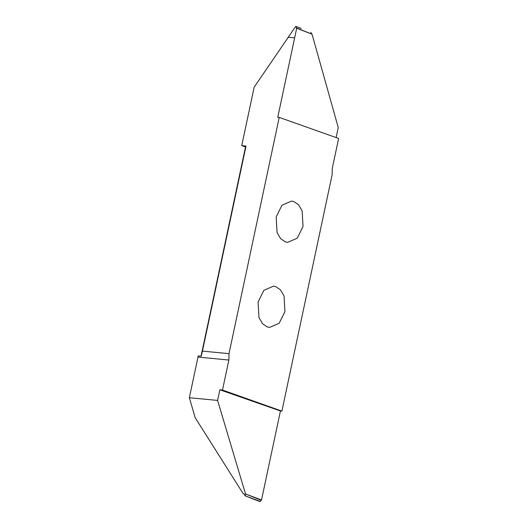 <?xml version="1.0" encoding="UTF-8"?>
<svg xmlns="http://www.w3.org/2000/svg" width="528" height="528" viewBox="0 0 528 528"><rect width="100%" height="100%" fill="white"/><g stroke="black" fill="none" stroke-linecap="round" stroke-linejoin="round"><path stroke-width="0.79" d="M267.241 326.924L262.594 323.756L258.991 317.658L258.086 302.029L263.888 290.294L273.497 286.143L275.794 286.658L280.441 289.826L284.044 295.918L284.948 311.553L279.147 323.288L269.537 327.439L267.241 326.924M244.035 494.01L243.184 493.687L195.142 417.628L189.374 397.723L198.224 355.872L201.274 356.169L202.435 351.107L246.022 146.045L241.738 145.636L245.52 146.975L246.022 146.045M201.056 356.149L245.52 146.975M241.738 145.636L254.159 87.193L295.568 26.578L296.102 26.631L296.677 28.261L312.041 34.188L296.386 27.944L296.677 28.261L294.644 37.851L287.998 37.217L294.644 37.851L277.768 117.262L279.226 117.401L229.007 353.661L202.435 351.107M285.318 241.85L280.678 238.682L277.075 232.584L276.17 216.955L281.972 205.22L291.581 201.069L293.878 201.584L298.525 204.745L302.128 210.844L303.032 226.479L297.231 238.207L287.621 242.359L285.318 241.85M243.184 493.687L243.824 493.819M244.121 494.135L245.249 495.891L259.967 501.6L261.518 499.963L245.54 493.977L261.103 500.214M260.284 501.422L245.249 495.891M245.302 495.733L245.401 494.261M261.063 499.792L261.518 499.963L280.441 410.969L219.859 389.789L217.602 400.429L245.54 493.977M280.441 410.969L281.893 411.107L222.493 390.047L219.859 389.789M217.602 400.429L189.374 397.723M222.493 390.047L228.868 360.037L229.007 353.661M310.741 32.287L311.725 33.865M281.893 411.107L332.112 174.847L332.251 168.472L338.626 138.461L279.226 117.401M336.131 137.577L338.257 127.571L312.041 34.188M228.868 360.037L198.013 357.073M259.908 501.587L254.615 499.541M295.937 26.413L301.231 28.459"/></g></svg>

